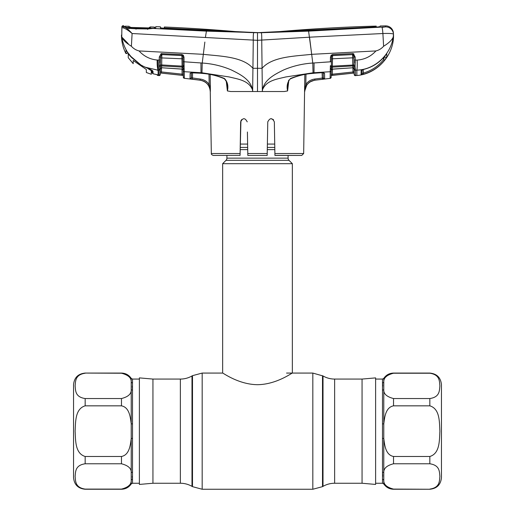 <?xml version="1.0" encoding="UTF-8"?>
<svg xmlns="http://www.w3.org/2000/svg" width="515" height="515" viewBox="0 0 515 515"><rect width="100%" height="100%" fill="white"/><g stroke="black" fill="none" stroke-linecap="round" stroke-linejoin="round"><path stroke-width="0.77" d="M152.942 431.158L152.942 379.072L139.385 377.888L139.385 484.435L152.942 483.25L152.942 431.158M362.058 379.072L375.615 377.888L375.615 484.435L362.058 483.25L362.058 379.072L334.634 379.072C330.488 379.053 326.613 378.016 323.014 375.963L312.824 373.072L286.546 373.072M288.091 155.433L288.091 158.144L226.909 158.144L226.909 155.433M288.091 158.144A3.096 3.096 0 0 0 288.999 160.332L226.001 160.332A3.096 3.096 0 0 0 226.909 158.144M288.999 160.332L292.353 163.686L292.353 373.072C292.391 372.57 276.639 384.505 257.487 384.692C238.355 384.499 222.641 372.59 222.647 373.072L202.176 373.072L192.494 375.667L192.494 486.656L191.986 486.36L191.986 375.963L192.494 375.667M226.001 160.332L222.647 163.686L222.647 373.072M274.727 144.078L267.382 144.078M247.618 144.078L240.273 144.078M292.353 163.686L222.647 163.686M382.484 479.452A1.551 1.436 180 0 1 383.784 480.109L383.784 483.952L382.484 483.25L382.484 390.113A1.551 1.223 -0 0 0 383.784 389.552C383.456 393.795 386.707 396.788 393.531 398.546L429.832 398.546C440.125 397.039 439.347 390.216 439.894 385.89C439.347 381.564 440.158 374.766 429.832 373.227L429.832 373.072C436.887 373.761 440.763 377.63 441.452 384.692L441.452 477.63C440.763 484.692 436.887 488.561 429.832 489.25L393.531 489.096C386.707 487.338 383.456 484.345 383.784 480.109L383.784 472.77C383.469 468.508 386.72 465.509 393.531 463.777L429.832 463.777C440.158 465.315 439.347 472.12 439.894 476.446C439.347 480.765 440.125 487.589 429.832 489.096M429.832 405.839C440.145 408.91 439.34 422.467 439.894 431.158C439.359 439.842 440.1 453.477 429.832 456.483L393.531 456.483C385.555 454.957 384.608 445.012 383.784 438.497L383.784 423.819C384.602 417.259 385.6 407.333 393.531 405.839L429.832 405.839L429.832 398.546M382.484 390.113L382.484 379.072L375.615 379.072M382.49 383.141L382.722 386.07M382.484 379.072L383.784 378.37L383.784 423.819L382.484 423.922M382.484 438.4L383.784 438.497L383.784 472.77A1.551 1.223 180 0 0 382.484 472.21M387.164 486.733L392.153 489.005M382.497 472.789L382.722 476.272M429.832 373.227L393.531 373.227C386.72 374.959 383.469 377.959 383.784 382.214A1.551 1.436 0 0 1 382.484 382.87M386.952 375.783L385.999 376.845M132.516 382.87A1.551 1.436 0 0 1 131.216 382.214L131.216 378.37L132.516 379.072L132.516 472.21A1.551 1.223 180 0 0 131.216 472.77C131.544 468.528 128.293 465.534 121.469 463.777L85.168 463.777C74.875 465.283 75.654 472.107 75.106 476.427C75.654 480.752 74.842 487.557 85.168 489.096L85.168 489.25C78.113 488.561 74.237 484.692 73.548 477.63L73.548 384.692C74.237 377.63 78.113 373.761 85.168 373.072L121.469 373.227C128.293 374.978 131.544 377.978 131.216 382.214L131.216 389.552C131.531 393.814 128.28 396.808 121.469 398.546L85.168 398.546C74.842 397.007 75.654 390.203 75.106 385.877C75.654 381.557 74.875 374.733 85.168 373.227M85.168 456.483C74.855 453.412 75.66 439.855 75.106 431.158C75.641 422.474 74.9 408.846 85.168 405.839L121.469 405.839C129.445 407.365 130.392 417.311 131.216 423.819L131.216 438.497C130.398 445.057 129.4 454.983 121.469 456.483L85.168 456.483L85.168 463.777M132.516 472.21L132.516 483.25L139.385 483.25M132.51 479.175L132.278 476.253M132.516 483.25L131.216 483.952L131.216 438.497L132.516 438.4M132.516 423.922L131.216 423.819L131.216 389.552A1.551 1.223 0 0 0 132.516 390.113M127.836 375.59L122.847 373.317M132.503 389.533L132.278 386.05M85.168 489.096L121.469 489.096C128.28 487.364 131.531 484.364 131.216 480.109A1.551 1.436 180 0 1 132.516 479.452M128.048 486.533L129.001 485.478M247.412 132.001L247.818 155.433L267.182 155.433L247.818 155.433L247.786 153.528L267.214 153.528L267.182 155.433L267.768 121.868C269.989 117.678 272.184 117.678 274.341 121.868L274.894 153.528L303.663 153.528L304.829 74.475M288.741 81.022L287.602 90.936L284.248 91.535L262.354 91.535L262.495 89.835C266.223 80.263 277.553 79.033 285.806 76.954L313.036 72.782L330.212 71.72L330.154 75.596M257.5 91.535L252.646 91.535L252.929 68.289L257.5 68.295L257.5 91.535L262.354 91.535L261.736 40.318C261.8 35.709 261.633 33.179 261.24 32.722L257.5 32.67A221.044 221.044 0 0 0 276.864 31.821A1645.863 1645.863 0 0 1 376.22 26.104L376.182 26.799L375.506 26.877L257.5 32.67A221.044 221.044 0 0 1 238.136 31.821A1645.863 1645.863 0 0 0 164.349 26.999L164.33 28.158L160.455 27.997M303.663 153.528L301.726 155.433L274.926 155.433L274.894 153.528M301.726 155.433L274.926 155.343M274.456 128.583L274.341 121.868M271.083 118.643L273.343 119.57M241.644 119.577L240.66 121.868C242.816 117.678 245.011 117.678 247.232 121.868M240.936 120.6L240.106 153.528L240.66 121.868M273.542 119.783L271.051 118.643M240.074 155.343L213.274 155.433C211.691 154.79 211.047 154.152 211.337 153.528L240.106 153.528L240.074 155.433M287.994 84.035L287.615 90.93M287.988 84.112L287.988 84.112C287.621 84.145 289.095 79.098 290.608 78.782L290.569 78.48C298.069 75.428 305.897 73.684 314.047 73.233L322.448 72.641L324.54 73.272L324.65 78.673M288.78 80.095L287.422 85.329L287.602 90.936C286.443 85.992 287.428 81.834 290.569 78.48M311.453 52.472L308.588 31.132L261.24 32.722M392.52 40.479L393.241 37.035C392.012 40.009 388.806 43.08 383.611 46.247C381.525 48.597 378.969 50.161 375.937 50.934C370.839 56.515 364.562 59.56 357.114 60.075C357.352 64.343 357.275 67.69 356.876 70.117C374.817 69.712 390.698 54.796 393.241 37.035L393.486 34.202A7.744 7.719 177 0 0 385.471 26.889L308.588 31.132M332.445 69.184L332.355 74.218L353 71.991L352.923 67.845L353 71.991L331.19 74.398L331.267 70.175L331.171 75.525L354.178 73.046L354.153 71.675L354.204 74.508L354.095 68.18A1.159 0.991 -1 0 0 355.382 69.139L355.382 70.201L356.876 70.117L356.876 75.505C377.102 73.948 393.981 55.305 393.531 35.026L393.486 34.202C392.919 33.52 389.392 33.295 382.896 33.52L383.611 46.247M147.696 29.413L147.67 28.962L153.007 28.441A1.159 0.76 -93.7 0 0 152.891 28.434L147.683 28.834L135.966 28.602L128.789 28.171L124.669 26.992A1.159 1.043 102.4 0 0 124.469 26.967L124.373 26.96C126.368 27.842 128.95 30.025 132.104 33.52L257.5 40.325L257.5 32.67L206.412 31.132L153.007 28.441L155.736 27.919L155.736 26.651A1645.863 1645.863 0 0 1 159.914 26.812A1645.863 1645.863 0 0 1 160.435 26.838L160.455 27.804L164.658 28.422L206.895 30.662L260.893 32.715L375.911 27.179L380.096 26.677L380.128 26.001A1645.863 1645.863 0 0 1 385.529 25.872A7.744 7.744 0 0 1 393.434 33.211M385.529 25.872L385.471 26.889L381.943 27.404A7.744 0.727 -92.9 0 1 382.896 33.52L309.554 37.183M261.717 36.102L261.665 35.014M253.354 34.775L253.406 34.119M257.5 32.67L165.045 28.055L164.369 27.965L164.349 26.999M164.33 28.409L164.356 27.031M376.22 26.104L376.233 27.166M376.188 27.166L376.182 26.799L375.506 27.198M160.435 26.838L160.468 28.029M155.736 27.919L154.687 28.492L154.693 27.282M154.687 27.231L154.294 27.907M152.414 71.585L152.453 73.033L152.395 70.6L152.987 71.321L153.039 73.767L157.487 74.778L155.543 74.321L157.944 74.958L157.976 75.486L157.944 74.958A1.159 1.159 -1 0 1 157.403 74.746M205.446 37.183L206.412 31.132M158.974 75.589A1.159 1.159 0 0 0 160.249 74.45L158.974 75.512L159.077 70.169L157.468 70.085L158.124 70.916L158.124 75.505L158.974 75.589L159.27 57.075L161.124 53.65L181.866 54.506L183.346 55.24L183.997 57.191L184.106 66.725L184.08 61.774L202.228 63.042L203.316 54.333C220.085 56.212 242.739 56.483 252.929 68.289L253.264 40.318C253.18 35.902 253.348 33.372 253.76 32.722M154.732 28.422L152.891 28.434A1.159 0.76 -93.7 0 0 152.736 28.467M136.018 29.181L135.921 28.789L128.621 28.338L124.469 26.967M147.67 28.962L135.921 28.789M128.943 28.737L128.621 28.338L128.943 28.737M125.151 27.121L124.701 26.342L124.656 27.263M123.697 26.683L123.716 25.763A1645.863 1645.863 0 0 0 123.079 25.75L123.059 26.51L124.373 26.96A1.159 1.024 101.5 0 0 123.317 27.926L121.862 27.604L121.901 26.851L121.759 37.035L128.248 43.698M127.591 52.318A0.773 0.386 -35.4 0 1 127.566 52.285L126.008 50.206L125.937 53.129L126.008 50.206L127.54 52.24C124.591 47.56 122.667 42.494 121.759 37.035C122.988 40.009 126.194 43.08 131.389 46.247L132.104 33.52C128.576 30.501 125.647 28.634 123.317 27.926M123.059 26.51A1.159 1.159 -177 0 0 121.862 27.604L121.759 37.035M123.079 25.75A1.159 1.159 0 0 0 121.901 26.851M204.854 42.056L203.316 54.333L139.063 50.934C143.949 56.309 149.981 59.341 157.159 60.03L160.5 60.088L160.249 74.45M324.624 77.488L324.54 73.272A1.159 1.094 -1 0 1 323.369 72.66M322.358 72.647L323.562 72.834L323.259 72.209L323.356 77.778A1.159 1.159 -1 0 0 324.656 78.911L324.656 78.911M323.381 79.136L324.527 78.956L322.339 79.271L323.381 79.136L322.718 78.01L323.291 77.829L324.527 78.956M310.036 81.904L314.311 80.269M322.107 72.75L322.339 79.271L314.916 80.179C311.498 80.643 308.781 82.258 306.773 85.033L304.552 91.535L305.826 84.389C308.034 81.338 311.015 79.561 314.774 79.046L322.718 78.01M304.745 91.535C305.318 85.226 308.71 81.454 314.923 80.205L314.774 79.046M331.145 77.166L330.115 78.299L330.269 69.396A1.159 0.85 1 0 0 331.293 68.579L331.145 77.244A1.159 1.159 0 0 1 330.115 78.377L314.923 80.205M330.269 69.396L330.327 68.514A1.159 0.747 6.9 0 0 331.325 67.974L331.267 70.175A1.159 1.082 1 0 1 332.31 69.113L331.261 70.33M330.327 68.514L330.353 66.757A1.159 0.592 -4.2 0 0 331.351 66.21L331.325 67.974A1.159 1.056 1 0 1 332.349 67.13L332.31 69.113L352.833 67.78L352.633 57.828L331.467 58.852M330.353 66.757L330.334 65.766A1.159 0.483 1 0 0 331.351 65.302L331.332 66.255M354.153 71.675L354.108 68.984L354.178 73.014L332.484 75.351L353.116 73.13L353 71.991L354.153 71.675M332.355 74.218L332.484 75.351L331.171 75.486M352.794 53.592L352.807 54.609M323.085 62.309L330.379 61.813L330.456 57.217L331.106 55.272L332.587 54.532L352.64 53.592L353.341 53.682L355.183 57.101L353.902 57.036L353.844 53.908M332.349 69.19L352.833 67.78A1.159 1.094 -1 0 1 354.108 68.849M332.587 54.532L332.349 67.13L352.807 65.939A1.159 1.075 -1 0 1 353.934 66.493L354.095 68.18L354.069 66.796M353.979 61.523L353.908 64.993A1.159 0.586 14.3 0 0 355.073 65.559L355.086 66.718A1.159 0.747 -18 0 1 353.934 66.493L353.908 64.993L331.351 66.21L331.351 65.141M353.341 53.682L352.968 54.629L353.902 57.036L353.985 61.845L355.279 62.103L355.073 65.559M355.183 57.101L355.279 62.103M355.086 66.718L355.382 69.139M355.453 73.954L355.382 70.201L355.479 75.641L354.204 74.508A1.159 1.159 0 0 0 355.479 75.641L356.876 75.428M386.366 54.249A1.159 1.146 -1 0 0 386.752 53.895L384.628 56.341L386.752 53.895L386.817 56.862L384.48 60.358C378.937 67.188 371.933 71.81 363.468 74.224L361.079 74.701L361.131 70.645L361.079 74.701A1.159 1.159 1 0 0 361.994 73.587L362.013 72.454M361.131 70.645A1.159 1.114 1 0 0 361.994 69.931L361.131 70.645L363.764 69.338C372.126 67.272 379.079 62.933 384.634 56.322L384.634 56.322C379.085 62.959 372.12 67.311 363.745 69.39L363.764 69.338M384.679 56.251L383.578 59.65L384.679 56.251A1.159 1.152 -1 0 0 386.817 56.862M362.058 69.57L361.994 73.587L363.159 73.124C371.386 70.78 378.19 66.287 383.578 59.65L383.54 57.603M363.223 69.531L363.468 74.224M384.48 60.358L383.578 59.65M330.456 57.217L331.493 57.152L331.415 61.749L312.772 63.042L309.541 37.196L257.5 40.325L257.5 68.295L262.071 68.289C272.261 56.483 294.915 56.212 311.684 54.333L375.937 50.934M313.036 72.782L312.772 63.042C302.633 63.699 292.938 65.997 283.681 69.937C275.145 74.179 264.42 79.387 262.47 89.816L262.495 89.835M201.964 72.782L202.228 63.042C212.367 63.699 222.062 65.997 231.319 69.937C239.855 74.179 250.58 79.387 252.53 89.816L252.505 89.835C248.777 80.263 237.447 79.033 229.194 76.954L201.964 72.782L184.241 71.688L184.338 78.241L184.183 69.371A1.159 0.85 179 0 1 183.16 68.547L183.192 70.137A1.159 1.082 -1 0 0 182.143 69.081L182.104 67.098L161.652 65.914L161.62 67.748L182.143 69.081L183.192 70.291L183.282 75.435L160.274 72.995L183.282 75.467L183.192 70.291M192.314 72.628L200.953 73.233C209.103 73.684 216.931 75.428 224.431 78.48C227.572 81.834 228.557 85.986 227.398 90.936L230.752 91.535L252.646 91.535L252.505 89.835M227.398 90.936L227.012 84.112C227.456 83.333 226.581 81.557 224.392 78.782L224.431 78.48M227.385 90.93L226.259 81.022M201.05 73.239L191.11 72.808L191.413 72.184L191.316 77.746A1.159 1.159 -179 0 1 190.016 78.879L190.132 73.252L192.224 72.621M191.303 72.634A1.159 1.094 -179 0 1 190.132 73.252L190.125 73.658M210.32 90.917L209.341 87.016L208.208 85.027C206.2 82.258 203.489 80.643 200.084 80.186L190.016 78.879L191.348 77.784L191.406 72.731L191.348 77.784L200.226 79.053C203.972 79.561 206.946 81.338 209.161 84.383L209 74.276M192.565 72.724L192.475 78.1L192.565 72.724M210.159 74.475L210.352 86.584L209.798 86.578L209.161 84.383L209.798 86.578L209.341 87.016M131.389 46.247C133.475 48.597 136.031 50.161 139.063 50.934M125.937 53.129A0.773 0.766 -178.9 0 0 127.398 52.794L127.411 52.073L127.392 53.206L125.93 53.547L125.937 53.129L125.93 53.547C122.976 47.728 121.495 41.554 121.469 35.026M140.917 65.038L130.907 56.483L127.566 52.285A0.773 0.386 -35.4 0 1 127.54 52.24L130.919 56.463L140.923 65.012L144.96 67.13C149.35 68.675 152.028 70.072 152.987 71.321L152.421 70.735C153.296 70.722 147.399 68.019 144.953 67.156L140.923 65.012M157.468 70.085L144.96 67.13M157.976 70.111C157.345 68.012 157.069 64.652 157.159 60.03M159.18 62.07L160.474 61.813M159.27 57.075L160.558 57.011L160.5 60.088M161.124 53.65L161.498 54.603L160.551 57.088M183.997 57.191L182.96 57.126L182.632 55.884A1.159 1.049 -1 0 0 181.892 55.562L161.839 54.584L161.704 64.935L182.085 66.126L181.892 55.465L161.839 54.584A1.159 1.062 1 0 0 161.498 54.603M182.992 58.826L160.538 57.873M159.38 65.527A1.159 0.586 -14.4 0 0 160.545 64.967L161.704 64.935L161.652 65.914A1.159 1.075 1 0 0 160.526 66.461A1.159 0.747 18.1 0 1 159.367 66.686M209.798 86.578L210.255 91.535C209.682 85.226 206.29 81.454 200.078 80.205L184.344 78.312A1.159 1.159 0 0 1 183.314 77.179L183.134 67.941A1.159 1.062 -1 0 0 182.104 67.098L182.085 66.126L183.102 66.178L182.96 57.126M160.384 66.757L160.352 68.817A1.159 1.094 1 0 1 161.62 67.748L182.11 69.152M183.166 68.875L183.147 68.089M183.121 66.223L183.108 65.263A1.159 0.483 179 0 0 184.125 65.727M158.124 70.117L157.983 60.081M158.124 75.428L157.976 75.486A1.159 1.159 -1 0 1 156.972 74.63M157.487 74.778L157.944 74.958M155.543 74.321L153.039 73.774L152.453 73.079A0.773 0.773 -4 0 0 153.039 73.774L153.039 73.774A0.773 0.766 -1.4 0 1 152.453 73.04A0.773 0.766 -1.4 0 0 152.453 73.04A0.773 0.773 -4 0 0 152.453 73.079A0.773 0.773 176 0 0 152.466 73.156M127.411 52.073L128.57 53.605M153.019 72.898L152.987 71.321M159.077 69.113A1.159 0.991 1 0 0 160.358 68.147L160.352 68.817M159.077 70.169A1.159 1.094 1 0 0 160.345 69.1L160.3 71.63L161.459 71.939L182.098 74.16L181.969 75.293L161.343 73.079L161.53 67.806L161.478 70.735M160.371 67.407L160.274 72.995M161.459 71.939L182.098 74.16L182.014 69.145L182.098 74.16L183.263 74.347M183.044 61.71L191.586 62.289M190.061 76.748L190.054 77.179M184.344 78.312L183.314 77.108M183.134 67.941L183.102 66.178A1.159 0.592 -175.8 0 0 184.106 66.725L184.132 68.482A1.159 0.747 173.1 0 1 183.134 67.941M183.346 55.24L182.632 55.884L181.892 55.465L181.866 54.506M161.813 53.566L161.839 54.539M184.132 68.482L184.183 69.371M192.475 78.1L192.333 79.233M209.161 84.383L208.208 85.027M210.352 86.584L210.352 91.535M313.95 73.239L322.448 72.641M305.981 74.276L305.826 84.389L306.773 85.033M331.415 61.749L331.351 65.302L331.415 61.749M331.106 55.272L331.821 55.91L331.493 57.152M332.568 55.491L331.821 55.91A1.159 1.049 1 0 1 332.561 55.594L352.614 54.609L332.568 55.491M352.64 53.592L352.614 54.558M353.914 57.899L352.633 57.828L352.614 54.609A1.159 1.062 -1 0 1 352.968 54.629M357.114 60.075L353.953 60.126M354.108 69.132A1.159 1.094 -1 0 0 355.382 70.201L356.876 70.117M146.344 69.519L146.344 72.512L146.344 69.519L133.205 60.487L133.205 63.667L133.205 60.487M128.248 53.966L128.248 57.719L128.248 53.966L131.788 57.706L141.271 65.399L129.96 55.665M131.673 28.383L147.522 28.834M141.271 65.399L147.914 68.366M151.301 69.892L151.301 70.671L151.301 69.892L151.301 70.671L147.914 68.592M152.234 70.536L151.68 70.124L151.301 72.75L152.028 71.031M151.301 73.368L152.395 70.697M151.301 70.671L151.301 74.257L146.344 72.512M153.592 28.28L147.522 28.769M131.673 28.177L125.184 27.128M125.151 27.07L125.171 26.201A1645.863 1645.863 0 0 1 129.149 26.291L129.143 26.329M126.297 27.366L154.159 28.319M150.335 26.973L150.329 26.928A1645.863 1645.863 0 0 1 154.288 27.076L154.294 28.087M131.177 27.437L149.865 28.061A1.159 1.159 4.3 0 1 150.329 27.971L131.19 27.437L129.143 27.224L129.149 26.291M149.273 28.55L149.279 27.507L150.329 26.928L150.329 27.971M131.19 27.437L129.574 27.334A1.159 1.159 175.7 0 0 129.143 27.224M130.43 27.398L130.128 26.87L130.121 27.804M148.166 28.055L148.957 28.074L149.279 27.507M128.248 57.719L133.205 63.667M362.058 483.25L334.634 483.25C330.488 483.263 326.613 484.306 323.014 486.36L323.014 375.963M323.014 486.36L322.506 486.656L322.506 375.667M322.506 486.656L312.824 489.25L312.824 373.072M312.824 489.25L202.176 489.25L202.176 373.072M191.986 486.36C188.387 484.306 184.512 483.263 180.366 483.25L180.366 379.072L152.942 379.072M334.634 483.25L334.634 379.072M274.785 147.432L267.324 147.432M247.676 147.432L240.215 147.432M274.823 149.62L267.285 149.62M247.715 149.62L240.177 149.62M393.531 398.546L393.531 405.839M393.531 456.483L393.531 463.777M393.531 489.096L393.531 489.25C389.385 489.128 386.134 487.364 383.784 483.952M429.832 463.777L429.832 456.483M383.784 378.37C386.134 374.959 389.385 373.188 393.531 373.072L393.531 373.227M121.469 463.777L121.469 456.483M121.469 405.839L121.469 398.546M121.469 373.227L121.469 373.072C125.615 373.188 128.866 374.959 131.216 378.37M85.168 398.546L85.168 405.839M131.216 483.952C128.866 487.364 125.615 489.128 121.469 489.25L121.469 489.096M164.369 27.965L164.356 28.402M165.045 28.055L165.045 28.441M330.212 71.72A1.159 1.082 1 0 0 331.254 70.664M314.053 62.939L314.008 73.323C305.859 73.761 298.056 75.576 290.608 78.782M224.392 78.782C216.944 75.576 209.142 73.761 200.992 73.323L200.947 62.939M200.078 80.205L200.226 79.053M183.198 70.632A1.159 1.082 -1 0 0 184.241 71.688M180.366 483.25L152.942 483.25M191.986 375.963C188.387 378.016 184.512 379.053 180.366 379.072M202.176 489.25L192.494 486.656M382.484 483.25L375.615 483.25M429.832 489.25L393.531 489.25M429.832 373.072L393.531 373.072M132.516 379.072L139.385 379.072M85.168 373.072L121.469 373.072M85.168 489.25L121.469 489.25M352.872 67.845L354.108 68.984M361.858 70.117L363.745 69.39M161.581 67.813L160.345 68.952M152.453 73.04L152.395 70.607M211.337 153.528L210.255 91.535M130.623 27.411L130.977 27.424"/></g></svg>
